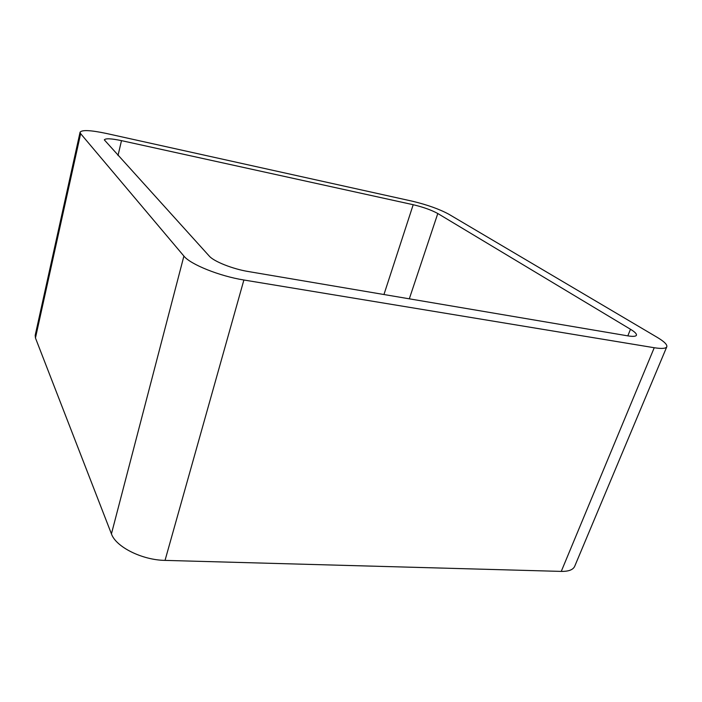 <?xml version="1.0" encoding="UTF-8"?>
<svg xmlns="http://www.w3.org/2000/svg" width="702" height="702" viewBox="0 0 702 702"><rect width="100%" height="100%" fill="white"/><g stroke="black" fill="none" stroke-linecap="round" stroke-linejoin="round"><path stroke-width="1.05" d="M654.238 347.727L243.884 280.001L165.04 560.389L561.258 571.402C568.62 571.507 573.104 569.805 574.701 566.286L666.795 346.779C665.9 348.587 661.714 348.903 654.238 347.727L561.258 571.402M243.884 280.001C219.744 276.211 190.26 264.338 183.906 256.081L80.642 133.67L80.072 132.204C81.923 129.73 90.681 130.151 106.362 133.459L412.478 201.237C427.167 204.765 439.268 209.082 448.78 214.207L657.16 337.32C664.18 341.514 667.391 344.664 666.795 346.779M80.642 133.67L35.451 337.969L35.188 335.363L80.072 132.204M35.451 337.969L111.434 533.871C115.839 546.902 142.102 560.091 165.04 560.389M437.794 213.513C431.414 210.038 423.218 207.108 413.197 204.712L121.49 140.637C111.206 138.487 105.475 138.233 104.317 139.874L209.275 256.098C213.794 261.46 232.748 269.006 248.236 271.516L627.702 335.846C632.897 336.688 635.801 336.486 636.424 335.24C636.819 333.906 634.836 331.914 630.493 329.273L437.794 213.513L409.31 298.824M183.906 256.081L111.434 533.871M630.493 329.273L627.816 335.863M413.197 204.712L383.95 294.524M121.49 140.637L118.006 155.537"/></g></svg>
